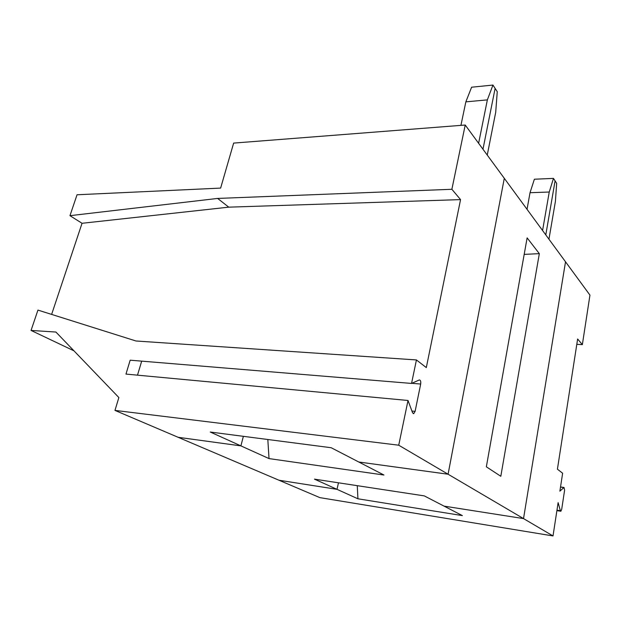 <?xml version="1.0" encoding="UTF-8"?>
<svg xmlns="http://www.w3.org/2000/svg" width="621" height="621" viewBox="0 0 621 621"><rect width="100%" height="100%" fill="white"/><g stroke="black" fill="none" stroke-linecap="round" stroke-linejoin="round"><path stroke-width="0.93" d="M408.013 400.475L412.523 412.67L413.749 413.633L415.1 411.366L420.689 384.042C420.999 381.403 420.541 380.036 419.33 379.936L411.552 383.436L130.169 360.188L125.97 374.083L408.013 400.475L398.729 445.203L114.97 410.403L118.867 397.549L55.921 332.049L31.05 330.434L37.943 310.096L135.983 340.991L416.435 359.939L426.309 367.593L460.557 199.613L228.745 207.158L82.05 223.288L51.628 314.405M114.97 410.403L178.118 437.293L240.901 445.878L243.37 436.33L240.901 445.878L210.271 432.03L331.203 447.733L383.957 475.026L269.025 458.593L240.901 445.878L178.118 437.293L278.961 480.227L337.001 489.332L314.474 479.148L424.267 495.884L444.077 506.131L523.526 518.597L448.083 474.227L358.798 462.008L448.083 474.227L504.291 178.305L465.222 125.031L233.643 143.094L220.626 188.101L77.043 194.769L69.956 215.673L82.05 223.288M31.05 330.434L73.961 350.826M460.557 199.613L451.878 189.281L217.637 198.433L228.745 207.158M217.637 198.433L69.956 215.673M411.552 383.436L416.435 359.939M451.878 189.281L465.222 125.031M141.689 361.143L137.497 375.162M460.929 125.364L465.843 101.86L471.603 87.212L492.95 85.061L495.116 88.399L482.975 149.234L495.116 88.399L497.258 91.698L495.705 112.3L487.252 155.064M492.95 85.061L487.361 99.88L478.612 143.288M398.729 445.203L448.083 474.227L504.291 178.305L565.521 261.798L523.526 518.597L553.016 535.939L558.124 502.645L560.352 510.672L556.967 510.167M465.843 101.86L487.361 99.88M267.822 439.505L269.025 458.593M553.474 178.398L549.243 192.029L530.024 192.712L534.386 179.221L553.474 178.398L555.081 180.874L545.789 234.893L555.081 180.874L556.664 183.327L555.43 201.235L548.956 239.209M357.269 485.669L357.929 498.795L337.001 489.332L338.468 482.804L337.001 489.332L278.961 480.227L319.862 497.631L553.016 535.939M539.331 253.647L500.813 476.291L486.344 466.806L527.128 237.882L539.331 253.647L524.186 254.385M549.243 192.029L542.575 230.515M530.024 192.712L527.035 209.316M357.929 498.795L462.389 515.609L444.077 506.131L523.526 518.597L565.521 261.798L589.95 295.115L582.358 344.632L577.631 339.004L557.417 469.189L562.634 473.233L559.886 491.141L564.023 487.462L564.598 490.233L561.679 509.406L560.864 511.246L560.352 510.672M582.358 344.632L576.8 344.337M411.925 411.048L415.1 411.366M420.689 384.042L411.839 383.312M563.868 487.555L560.507 487.097M413.749 413.633L413.182 413.57M560.522 486.988L564.023 487.462M556.89 510.648L560.654 511.215"/></g></svg>
